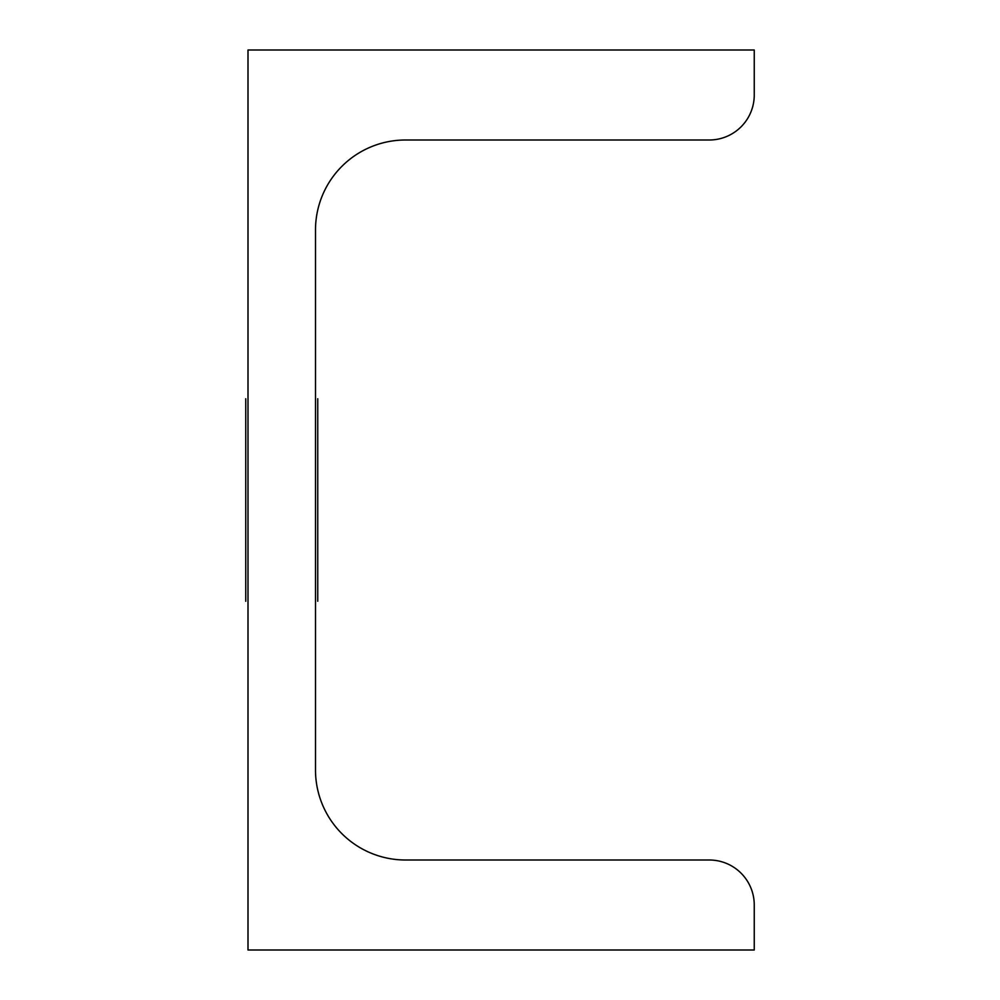 <?xml version="1.0" encoding="UTF-8"?>
<svg xmlns="http://www.w3.org/2000/svg" width="1000" height="1000" viewBox="0 0 1000 1000"><rect width="100%" height="100%" fill="white"/><g stroke="black" fill="none" stroke-linecap="round" stroke-linejoin="round"><path stroke-width="1.5" d="M317.75 398.75L317.75 601.25L317.75 398.75M245.75 398.75L245.75 601.25L245.75 398.75M405.5 860A90 90 0 0 1 315.5 770L315.5 230A90 90 0 0 1 405.5 140L709.25 140A45 45 0 0 0 754.25 95L754.25 50L248 50L248 950L754.25 950L754.25 905A45 45 0 0 0 709.25 860L405.5 860"/></g></svg>
